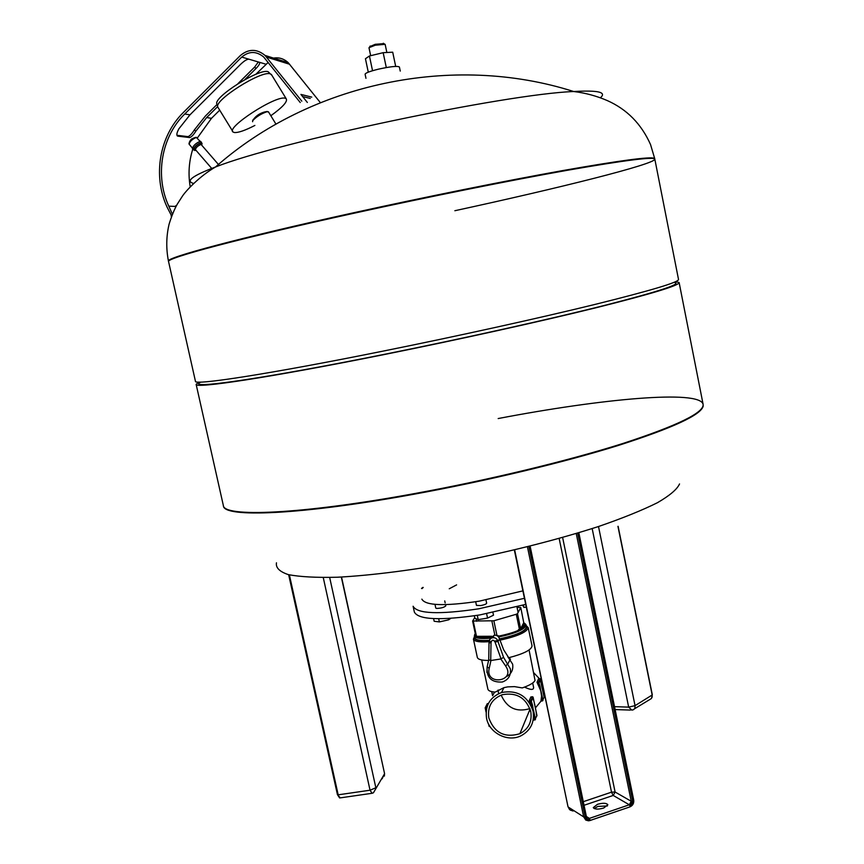 <?xml version="1.0" encoding="UTF-8"?>
<svg xmlns="http://www.w3.org/2000/svg" width="864" height="864" viewBox="0 0 864 864"><rect width="100%" height="100%" fill="white"/><g stroke="black" fill="none" stroke-linecap="round" stroke-linejoin="round"><path stroke-width="1.3" d="M603.666 808.056C598.093 809.568 594.637 809.417 593.276 807.613L597.488 804.308C603.029 802.807 606.485 802.958 607.846 804.762L603.666 808.056M607.414 805.939L597.92 806.414L594.151 808.542M543.391 692.226L542.938 686.902L541.199 681.772M539.492 678.769L533.876 672.883M498.107 690.023L498.56 693.662M486.551 718.265C484.877 705.758 489.877 697.172 501.552 692.507C517.309 689.71 527.818 695.952 533.066 711.212C534.697 722.239 530.712 730.404 521.122 735.707C507.859 742.565 489.229 733.115 486.551 718.265M536.944 715.565L534.935 719.55L535.496 719.312L533.488 710.176L529.276 700.564L530.863 696.989M534.773 704.938L535.302 707.443M544.342 696.848L542.462 700.542L543.002 700.315L541.069 691.502L537.008 682.247L538.488 678.931M542.268 686.642L542.754 688.975M532.678 683.003L533.574 687.269C533.812 690.142 530.788 690.088 524.524 687.118M529.07 649.976L535.032 680.432C533.779 682.916 529.513 685.411 522.266 687.917L514.49 686.621L507.719 686.88L503.906 687.647L495.202 692.107C490.752 691.772 488.322 690.79 487.89 689.17L481.691 659.956M494.586 692.064L492.588 695.714L491.724 691.643M509.134 657.623L510.44 659.351M520.808 628.452L524.923 624.067L523.746 622.728L520.657 628.744L519.437 629.359L516.272 614.261L517.493 613.656L520.657 628.744M498.096 635.634L497.362 635.85M497.956 636.293C515.106 632.707 524.286 628.754 525.517 624.445L524.221 623.03M498.539 636.898C515.506 633.29 524.545 629.359 525.658 625.093L525.517 624.424M498.614 637.006C515.862 633.323 525.031 629.316 526.144 624.996L525.226 623.808M488.754 659.804L487.145 666.868C486.324 677.581 491.378 682.625 502.319 682.009C508.475 679.774 511.153 675.378 510.343 668.822L503.572 657.364L500.828 658.973L490.709 660.539L491.033 642.632C491.951 639.641 493.279 639.436 495.029 642.028L498.01 641.542L499.478 638.874C516.488 635.18 525.506 631.195 526.543 626.918L526.144 624.996M499.511 638.993C516.78 635.234 525.96 631.184 527.04 626.843L526.306 625.752M499.856 640.192C517.676 636.293 527.137 632.092 528.217 627.599L526.489 625.914M508.918 657.677C523.897 653.767 531.608 649.825 532.04 645.862L528.217 627.588L527.04 626.843M507.816 656.77L512.633 664.157C513.454 669.892 511.337 674.06 506.261 676.674M501.163 695.088C506.941 708.037 516.532 712.552 529.934 708.61M530.777 711.558C532.256 721.57 528.617 728.957 519.869 733.72C504.738 738.158 494.392 732.899 488.808 717.919C487.307 706.698 491.767 698.976 502.2 694.732C516.478 692.118 526.003 697.723 530.777 711.558M537.268 682.83L538.715 682.603L539.633 687.031L540.173 686.804L538.672 681.988L539.255 682.387L540.616 679.039M542.419 687.258L540.054 678.694L544.169 697.356M542.084 695.909L541.544 696.125L540.173 686.804M540.961 701.125L542.581 700.877L540.961 701.125L541.544 696.125L542.462 700.542L541.026 700.758M543.424 692.464L544.352 696.87M529.535 701.179L531.036 700.942L531.997 705.532L532.559 705.294L531.004 700.304L531.598 700.715L533.066 697.097M532.537 696.74L534.028 701.654M534.535 714.733L533.984 714.971L532.559 705.294M535.054 719.885L533.38 720.144L533.984 714.971L534.935 719.55L533.444 719.777M535.993 711.029L536.771 716.105M529.276 700.564L531.004 700.304L532.494 696.74L530.788 697L533.088 697.129L536.965 715.586M490.709 660.539L488.743 659.783L489.013 642.978L488.743 659.783L487.145 666.868L486.929 672.516M491.033 642.632L489.013 642.978C489.305 639.598 490.579 637.816 492.826 637.643C490.082 638.291 488.83 640.073 489.056 642.967M503.572 657.364L498.01 641.542C497.254 638.863 495.526 637.556 492.826 637.643L494.24 635.148L490.547 638.647M500.828 658.973L505.602 665.96L507.956 663.757L509.987 659.718L503.658 649.782L499.478 638.874C498.679 636.304 496.93 635.062 494.24 635.148M474.347 636.898L473.44 639.133L477.317 657.396C477.943 659.459 481.712 660.474 488.646 660.442M473.44 639.133L473.45 639.144C474.52 641.714 480.416 642.503 491.13 641.498M494.662 641.056L496.638 640.753M473.299 621.324L476.485 636.336L475.794 636.023L472.608 621.032L493.862 620.773L496.994 635.645M494.856 635.116L491.897 621.097M523.746 622.728L520.787 607.576L517.039 607.36M520.787 607.576L517.493 613.656M472.608 621.032L474.768 617.663M516.272 614.261L493.862 620.773M519.437 629.359L518.422 629.662M491.821 636.271L476.485 636.336M475.232 633.398L475.686 635.526M474.455 636.682L474.217 637.967C475.103 640.256 480.125 641.077 489.294 640.418M474.66 634.457L474.703 637.848C475.535 640.094 480.416 640.904 489.359 640.278M474.293 635.926C475.265 638.312 480.719 639.058 490.666 638.161M475.232 633.388L474.984 634.651M491.022 637.297C481.118 638.226 475.654 637.524 474.649 635.17L474.79 635.818C475.718 638.15 481.032 638.885 490.698 638.032M491.767 637.913L493.927 637.643M477.328 636.325C480.319 637.211 485.039 637.308 491.497 636.617M529.157 711.288L530.582 710.737M535.399 707.918L541.058 701.104M524.448 598.298L478.634 608.828C438.934 614.693 417.096 613.829 413.1 606.247L414.353 612.058C418.37 619.78 440.23 620.741 479.92 614.92L525.712 604.379M485.968 599.983L486.648 603.212C486.324 604.076 484.348 604.865 480.719 605.578L476.453 605.372L475.686 601.744M445.532 604.649L445.792 605.858C444.226 607.392 441.169 608.245 436.633 608.429L435.769 608.051L434.992 604.368M522.893 590.868L479.239 601.171C444.517 606.355 425.39 605.675 421.859 599.141M449.248 588.773L456.602 584.885M448.351 618.505L448.632 619.834L450.781 618.365M438.685 618.754L439.366 621.918L448.632 619.834M433.598 618.624L434.171 621.259L439.366 621.918M492.934 612.533L493.495 615.2L487.544 618.095L486.626 613.753M477.295 615.341L478.202 619.628L487.544 618.095M474.368 615.794L474.898 618.268L478.202 619.628M522.677 605.275L523.908 607.414L526.306 607.165M523.411 605.059L523.908 607.414M675.648 281.642L679.126 282.539C679.352 285.444 651.402 293.911 595.264 307.94C539.417 321.71 458.341 339.66 384.134 354.564C269.827 377.568 194.303 388.876 196.128 384.329L223.42 505.829C223.322 517.925 300.175 515.084 414.007 494.219C485.827 481.14 563.63 462.478 618.116 445.522C672.97 427.939 701.32 414.796 703.188 406.08L703.102 404.287C704.376 412.538 677.549 425.628 622.631 443.567C567.94 460.879 487.825 480.244 413.899 493.7C300.067 514.577 223.214 517.45 223.322 505.386C223.214 517.45 300.067 514.577 413.899 493.7C487.825 480.244 567.94 460.879 622.631 443.567C677.549 425.628 704.376 412.538 703.102 404.287C699.613 389.599 601.571 398.725 498.172 418.543M276.458 562.799C275.616 567.734 279.569 571.666 288.306 574.614C299.916 576.86 316.235 577.735 337.252 577.238C371.79 575.456 416.2 569.743 464.184 560.725C513.616 550.789 558.371 539.395 598.45 526.543C622.588 518.206 642.265 510.257 657.461 502.697C669.784 495.547 677.138 489.294 679.536 483.948M674.006 282.355C683.23 283.489 660.312 291.114 605.254 305.23C550.022 319.162 463.784 338.386 384.912 354.229C259.74 379.436 184.972 389.804 200.74 382.093M678.521 279.482C678.726 282.247 650.743 290.596 594.572 304.528C538.704 318.211 457.596 336.118 383.389 351.054C269.071 374.123 193.568 385.636 195.448 381.283L168.577 261.63C164.97 258.455 239.134 238.464 353.905 213.257C239.134 238.464 164.97 258.455 168.577 261.63L168.469 261.166C164.862 257.969 239.015 237.946 353.797 212.728C426.168 196.798 505.829 180.76 562.561 170.608C619.801 160.531 650.408 156.438 654.394 158.328L654.826 159.16C653.972 156.557 624.866 160.261 567.486 170.262C510.462 180.392 428.404 196.873 353.905 213.257C428.404 196.873 510.462 180.392 567.486 170.262C624.866 160.261 653.972 156.557 654.826 159.16L678.521 279.482M196.128 384.329L198.947 382.093M600.34 97.772C602.64 95.915 603.115 94.424 601.754 93.29C599.184 91.163 589.831 90.58 573.696 91.519L573.696 91.519C505.418 94.036 278.996 141.75 215.503 167L215.503 167C192.424 175.748 185.144 181.235 193.655 183.47M454.864 210.719C558.889 188.158 655.16 164.117 654.826 159.16M175.716 205.783L176.375 205.783M176.958 135.292L187.909 136.62C189.702 136.145 191.84 133.931 194.303 129.978L205.362 116.078L217.048 104.447M217.685 106.596L206.669 117.547L195.89 131.09C193.45 134.978 191.354 137.128 189.605 137.56L177.822 136.156C176.267 135.497 176.612 133.056 178.88 128.822L189.961 114.847L240.678 64.238C244.339 60.793 247.093 59.108 248.951 59.206L259.34 62.273C260.269 63.137 259.157 65.21 255.992 68.515L244.814 79.628M190.22 186.905C188.05 174.064 188.903 161.46 192.78 149.105M197.197 138.186L211.475 118.325L219.748 110.117M300.251 102.524L263.66 56.97C256.295 50.976 248.994 51.019 241.726 57.078L184.734 114.005C161.276 136.966 154.742 175.802 168.793 206.161L172.4 214.186M171.677 216.032L167.033 207.004C152.626 175.867 159.322 136.037 183.373 112.471L240.354 55.534C248.54 48.697 256.781 48.665 265.064 55.436L301.795 101.153M307.346 102.449L300.92 94.414L311.764 97.114M320.371 102.643L288.23 62.683C283.306 58.169 277.69 56.819 271.404 58.612M302.638 96.563L310.262 98.431M237.935 83.668L254.675 67.036L258.325 61.97M255.755 74.369L268.164 62.413M171.104 216.043L171.806 215.698M168.793 206.161L176.008 206.464M253.984 118.724C256.705 115.333 260.42 113.033 265.129 111.823L265.259 111.866M232.632 131.198L217.836 107.136C213.354 100.613 261.598 70.027 270.356 73.872L271.868 75.276M270.832 115.733C282.852 107.082 287.96 101.38 286.146 98.647L285.25 98.258C276.134 94.835 224.964 128.11 233.161 132.073L234.414 132.527C238.356 132.808 245.182 130.442 254.869 125.442M269.59 73.116L268.099 71.712C259.513 67.921 212.566 97.697 216.95 104.112L217.76 106.888M252.612 121.738L252.688 120.712C256.219 116.813 260.971 113.81 266.933 111.726L268.574 112.028M267.505 111.51L266.317 111.564C260.68 113.54 256.187 116.37 252.839 120.064L252.623 120.82M275.983 124.168L268.412 111.769M195.588 149.839L195.361 149.796C195.858 147.636 197.78 145.832 201.118 144.385L201.409 144.828M194.789 149.137L193.882 147.992M190.955 139.558L191.905 138.78M193.19 149.58L192.424 148.694C193.104 145.714 195.739 143.23 200.34 141.253L200.729 141.545M194.076 148.327L193.536 148.565M193.849 149.872L193.406 149.828C194.087 146.848 196.733 144.364 201.323 142.387L201.712 143.014M194.54 149.612L193.72 149.774C193.903 147.107 196.409 144.677 201.215 142.484L201.604 142.787M201.571 143.197L201.334 143.759M193.72 149.774L194.432 150.26M195.923 150.228L194.789 150.509C194.983 148.025 197.338 145.757 201.82 143.705L201.744 145.217M400.248 71.086L399.395 66.992C397.494 65.794 390.485 66.528 378.367 69.185C369.878 71.291 365.45 72.976 365.094 74.218L365.958 78.311M386.856 52.499L385.139 44.323L375.214 45.23L368.982 47.736L370.667 55.685M383.897 43.643L375.235 44.302L369.846 46.602M395.69 66.398L392.71 52.196L383.162 52.682L369.436 55.987L365.44 58.73L368.28 72.166M386.294 67.543L383.162 52.682M372.546 70.729L369.436 55.987M576.234 533.52L631.228 801.274L632.696 801.22L577.66 533.099M584.032 805.291L613.213 795.442L615.092 792.018L631.228 801.274L629.305 804.784L630.007 806.123L632.696 801.22M530.042 546.145L586.408 816.685L585.76 817.204L587.347 819.504L590.069 819.752C587.574 820.336 585.932 819.353 585.144 816.836L528.865 546.437M562.615 537.484L615.092 792.018L611.518 792.169L613.213 795.442L629.305 804.784L589.388 818.392L589.885 820.562L588.438 820.8L589.885 820.562M586.364 816.469L589.388 818.392L586.375 816.826M585.76 817.204L529.384 546.307M578.761 532.764L633.701 800.032L632.545 803.92L629.791 806.933L590.069 820.498M633.085 800.518L578.156 532.937M585.144 816.836L583.675 816.89L527.429 546.793M573.102 811.026L570.1 810.022L568.436 807.181L583.675 816.89L585.76 820.066L588.438 820.8M590.09 820.444L629.791 806.933M559.148 538.456L611.518 792.169L583.286 801.684M514.663 549.882L567.983 806.62L569.441 809.352M371.444 793.379L340.308 797.861L337.457 794.707L288.706 574.711M382.082 778.864L384.437 773.96L373.442 792.774L372.082 793.282L370.04 790.214L338.18 794.826L289.386 574.873M384.404 776.077L384.545 773.507L341.323 577.055M329.67 577.487L375.851 787.763L370.04 790.214L323.266 577.584M652.104 694.688L617.944 526.381M598.504 526.522L635.051 705.65L628.668 707.119L631.886 710.132L633.679 709.625L634.878 708.221L635.051 705.65L652.169 695.002L652.115 697.151L651.1 698.728L634.597 708.75M592.175 528.584L628.668 707.119L614.542 706.666M540.108 678.683L538.672 681.988L537.008 682.247M538.412 678.942L540.054 678.694L538.412 678.942M533.38 720.144L535.237 719.842M490.093 726.646L489.1 726.332L488.657 724.183M489.121 726.365L488.635 724.14M489.888 726.332L489.294 725.371M486.983 707.033L485.168 707.821L487.372 703.663L488.398 703.512L487.285 703.685L485.168 707.854L486.076 712.141M486.194 710.791L485.59 707.897L486.788 707.713M485.19 707.875L486.086 712.087M487.145 666.868L489.218 668.293L490.936 660.539M505.602 665.96C516.532 681.696 484.834 686.146 489.218 668.293M495.029 642.028L501.034 658.897M422.053 588.589L423.23 587.434M189.454 137.56L187.769 136.609M195.89 131.09L194.303 129.978M177.822 136.156L177.206 135.81M184.734 114.005L189.961 114.847M206.669 117.547L211.475 118.325M289.656 64.26L266.566 57.11M254.675 67.036L255.992 68.515M248.951 59.206L241.726 57.078M265.972 64.217L259.243 62.24M192.251 147.949L189.162 144.191C189.81 141.437 192.218 139.18 196.376 137.419L196.733 137.689M530.107 546.124L586.408 816.685L588.697 818.521L586.548 817.16M578.837 532.732L633.701 800.032C634.079 803.228 632.837 805.507 629.986 806.857M567.983 806.62L514.339 549.958M288.652 574.69L337.457 794.707L339.66 797.98M384.545 773.507L341.539 577.044M651.532 698.296L652.32 694.818L618.106 526.284M630.472 710.078L615.136 709.571M501.552 692.507L503.906 687.647M524.923 624.067L525.517 624.445M519.869 733.72L530.086 709.042M543.445 692.485L542.668 688.424M534.038 701.676L534.946 705.607M536.004 711.05L535.205 706.86M474.217 637.967L473.45 639.144M476.075 618.754L476.615 621.281M422.723 587.444L421.524 588.492M445.154 602.899L444.733 600.923M516.931 606.884L518.119 612.511M679.126 282.539L703.102 404.287M168.469 261.166C166.018 248.681 166.223 236.347 169.096 224.176C171.688 215.892 174.42 209.207 177.304 204.12L181.883 196.981C185.371 191.106 200.221 175.716 215.503 167C310.597 82.966 452.779 53.006 573.696 91.519C585.49 92.956 596.711 95.99 607.37 100.613C626.983 109.35 641.369 123.984 650.527 144.526L654.739 158.695M187.909 136.62L189.605 137.56M265.064 55.436L288.23 62.683M268.132 71.723L270.389 73.883M286.146 98.647L271.285 74.315M252.839 120.064L252.688 120.712M266.317 111.564L266.933 111.726M200.826 143.932L199.94 142.916M189 144.007C189.378 140.443 191.786 138.208 196.225 137.29L200.005 141.264M201.506 142.43L200.524 141.296M202.111 143.845L201.528 142.636M192.359 138.661L190.728 140.065M219.402 165.586L201.02 144.385M211.712 168.426L195.199 149.396M383.303 43.243L384.448 44.01M370.224 45.997L369.5 47.164"/></g></svg>
